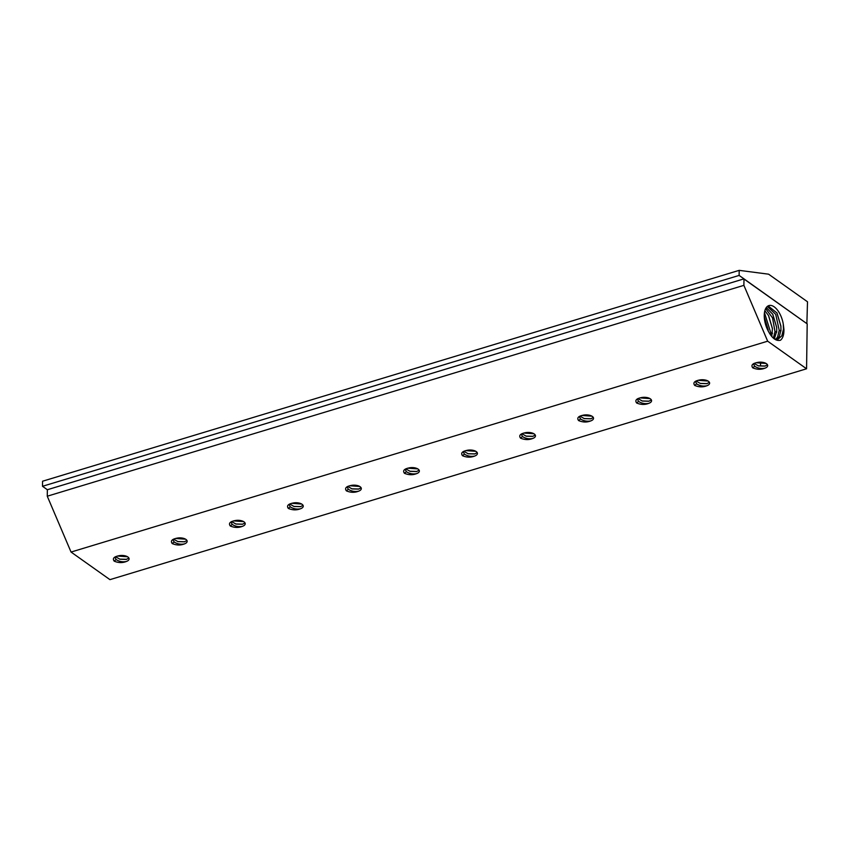 <?xml version="1.0" encoding="UTF-8"?>
<svg xmlns="http://www.w3.org/2000/svg" width="850" height="850" viewBox="0 0 850 850"><rect width="100%" height="100%" fill="white"/><g stroke="black" fill="none" stroke-linecap="round" stroke-linejoin="round"><path stroke-width="1.27" d="M739.117 275.421L42.5 486.285L42.574 481.217L739.192 270.353L739.117 275.421L743.984 278.864L743.41 279.034L743.984 279.023L743.888 285.345L767.667 341.19L806.565 368.783L807.192 323.871L743.984 279.023M806.873 323.638L807.5 301.782L768.602 274.189L739.192 270.353M42.5 486.285L47.366 489.728L743.41 279.034M806.778 323.574L743.984 278.864M47.929 489.558L47.356 489.897L47.271 496.209L743.888 285.345M47.271 496.209L71.049 552.054L767.667 341.19M767.741 330.034A17.446 8.67 -106.8 0 1 765.542 308.837A17.446 8.67 -106.8 0 1 768.761 305.618A17.446 8.67 -106.8 0 1 783.264 324.052L783.923 329.311C784.051 334.603 782.903 338.247 780.459 340.255C775.869 341.349 771.63 337.949 767.741 330.034M783.264 324.052L783.466 329.173L781.83 335.856L777.973 339.246L774.435 339.001M776.688 339.416L779.333 336.526L780.948 329.97L780.884 326.007L777.006 313.002L768.134 305.894M767.338 306.425L775.731 314.362L779.227 330.374L777.612 336.993L775.742 339.341M774.308 338.906L776.719 331.16L776.656 327.229L772.809 314.33L766.286 307.562M765.638 308.635L772.512 317.847L774.998 331.564L773.394 338.119M771.789 336.547L772.416 328.451L768.612 315.669L764.862 310.707M764.458 312.609L770.759 332.754L770.525 334.942M768.273 331.171L764.267 316.742L768.209 329.981M768.453 315.392L772.448 328.769M772.65 314.064L776.677 327.547M776.857 312.726L780.906 326.326M71.049 552.054L109.948 579.647L806.565 368.783M766.116 363.471L756.064 362.737M754.673 366.233C757.616 368.231 760.994 368.9 764.819 368.231C760.952 369.75 756.936 369.633 752.76 367.859L754.673 366.233L753.398 363.789M767.465 364.777L764.883 366.106L758.508 365.925L754.046 363.428M764.819 368.231A7.151 3.347 -179.2 0 0 767.678 365.606A7.151 3.347 -179.2 0 0 766.466 363.704A7.151 3.347 -179.2 0 0 756.851 362.589C752.293 363.619 750.922 365.373 752.749 367.848M765.244 366.01L758.189 365.829M694.705 385.433C698.881 387.196 702.897 387.324 706.764 385.794A7.151 3.347 -179.2 0 0 709.622 383.169A7.151 3.347 -179.2 0 0 708.411 381.278A7.151 3.347 -179.2 0 0 698.796 380.163C694.237 381.193 692.878 382.946 694.705 385.422L696.628 383.807C699.561 385.804 702.939 386.463 706.764 385.794M636.661 403.006C640.826 404.77 644.852 404.897 648.709 403.368A7.151 3.347 -179.2 0 0 651.578 400.743A7.151 3.347 -179.2 0 0 650.367 398.852A7.151 3.347 -179.2 0 0 640.751 397.736C636.193 398.767 634.822 400.52 636.65 402.996L638.573 401.381C641.516 403.378 644.895 404.037 648.709 403.368M578.606 420.569C582.781 422.344 586.798 422.471 590.665 420.941A7.151 3.347 -179.2 0 0 593.523 418.317A7.151 3.347 -179.2 0 0 592.312 416.415A7.151 3.347 -179.2 0 0 582.696 415.31C578.138 416.33 576.768 418.094 578.595 420.569L580.518 418.954C583.461 420.952 586.84 421.611 590.665 420.941M521.188 434.084L522.474 436.528L520.551 438.143C524.726 439.918 528.742 440.034 532.61 438.515A7.151 3.347 -179.2 0 0 535.468 435.891A7.151 3.347 -179.2 0 0 534.257 433.989A7.151 3.347 -179.2 0 0 524.641 432.873C520.083 433.904 518.723 435.657 520.551 438.143L520.54 438.132M462.496 455.717C466.671 457.491 470.698 457.608 474.555 456.089A7.151 3.347 -179.2 0 0 477.424 453.464A7.151 3.347 -179.2 0 0 476.212 451.562A7.151 3.347 -179.2 0 0 466.597 450.447C462.039 451.478 460.668 453.231 462.496 455.717L464.419 454.102C467.362 456.089 470.741 456.758 474.555 456.089M404.451 473.291C408.627 475.065 412.643 475.182 416.511 473.663A7.151 3.347 -179.2 0 0 419.369 471.038A7.151 3.347 -179.2 0 0 418.158 469.136A7.151 3.347 -179.2 0 0 408.542 468.021C403.984 469.051 402.613 470.804 404.441 473.291L406.364 471.665C409.307 473.663 412.686 474.332 416.511 473.663M346.396 490.864C350.572 492.628 354.588 492.756 358.456 491.226A7.151 3.347 -179.2 0 0 361.314 488.601A7.151 3.347 -179.2 0 0 360.103 486.71A7.151 3.347 -179.2 0 0 350.487 485.594C345.929 486.625 344.569 488.378 346.396 490.854L348.319 489.239C351.252 491.236 354.631 491.895 358.456 491.226M288.979 504.369L290.264 506.812L288.341 508.438C292.517 510.202 296.544 510.329 300.401 508.799A7.151 3.347 -179.2 0 0 303.259 506.175A7.151 3.347 -179.2 0 0 302.058 504.284A7.151 3.347 -179.2 0 0 292.442 503.168C287.884 504.199 286.514 505.952 288.341 508.428L288.331 508.428M230.297 526.001C234.472 527.776 238.489 527.903 242.356 526.373A7.151 3.347 -179.2 0 0 245.214 523.749A7.151 3.347 -179.2 0 0 244.003 521.847A7.151 3.347 -179.2 0 0 234.387 520.742C229.829 521.773 228.459 523.526 230.286 526.001L232.209 524.386C235.153 526.384 238.531 527.043 242.356 526.373M172.242 543.575C176.417 545.349 180.434 545.477 184.301 543.947A7.151 3.347 -179.2 0 0 187.159 541.322A7.151 3.347 -179.2 0 0 185.948 539.421A7.151 3.347 -179.2 0 0 176.333 538.305C171.774 539.336 170.414 541.099 172.242 543.575L174.154 541.96C177.097 543.957 180.476 544.616 184.301 543.947M114.187 561.149C118.363 562.923 122.389 563.04 126.246 561.521A7.151 3.347 -179.2 0 0 129.104 558.896A7.151 3.347 -179.2 0 0 127.893 556.994A7.151 3.347 -179.2 0 0 118.288 555.879C113.73 556.909 112.359 558.662 114.187 561.149L116.11 559.534C119.053 561.521 122.432 562.19 126.246 561.521M695.343 381.363L696.628 383.807M695.991 381.002L700.464 383.488L706.839 383.669L709.421 382.341M708.061 381.044L698.02 380.311M290.264 506.812C293.207 508.81 296.586 509.469 300.401 508.799M289.627 504.007L294.1 506.494L300.475 506.674L303.057 505.346M301.707 504.05L291.656 503.317M579.243 416.511L580.518 418.954M579.891 416.149L584.354 418.636L590.729 418.816L593.311 417.488M591.961 416.192L581.91 415.459M230.934 521.942L232.209 524.386M231.583 521.581L236.045 524.067L242.42 524.248L245.002 522.92M243.653 521.624L233.601 520.891M463.133 451.658L464.419 454.102M463.781 451.297L468.254 453.783L474.629 453.964L477.211 452.636M475.862 451.339L465.811 450.596M172.879 539.516L174.154 541.96M173.528 539.155L177.99 541.641L184.376 541.822L186.947 540.494M185.597 539.197L175.557 538.464M347.034 486.795L348.319 489.239M347.682 486.434L352.155 488.92L358.53 489.111L361.101 487.772M359.752 486.476L349.711 485.743M114.824 557.09L116.11 559.534M115.473 556.729L119.946 559.215L126.321 559.396L128.903 558.067M127.543 556.771L117.502 556.038M522.474 436.528C525.406 438.515 528.785 439.184 532.61 438.515M521.836 433.723L526.309 436.209L532.684 436.39L535.266 435.062M533.906 433.766L523.866 433.033M405.089 469.232L406.364 471.665M405.737 468.871L410.199 471.357L416.574 471.538L419.156 470.209M417.807 468.902L407.756 468.169M637.287 398.937L638.573 401.381M637.936 398.576L642.409 401.062L648.784 401.243L651.366 399.914M650.016 398.618L639.965 397.885M591.09 418.731L584.024 418.551M184.726 541.737L177.671 541.556M474.98 453.879L467.925 453.698M242.781 524.163L235.716 523.983M707.189 383.584L700.134 383.403M300.826 506.589L293.771 506.409M533.035 436.305L525.98 436.124M358.881 489.016L351.826 488.835M649.134 401.158L642.079 400.977M416.936 471.453L409.87 471.261M126.671 559.311L119.616 559.13M760.527 365.5L760.569 362.153M770.759 332.754L772.554 333.264M774.998 331.564L776.783 332.074M779.227 330.374L781.023 330.873"/></g></svg>
